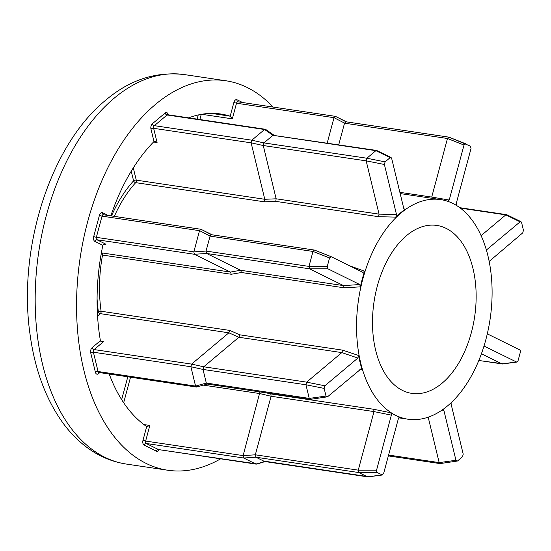 <?xml version="1.0" encoding="UTF-8"?>
<svg xmlns="http://www.w3.org/2000/svg" width="551" height="551" viewBox="0 0 551 551"><rect width="100%" height="100%" fill="white"/><g stroke="black" fill="none" stroke-linecap="round" stroke-linejoin="round"><path stroke-width="0.83" d="M266.092 392.829L270.823 393.937L373.674 409.269L390.838 412.768L391.362 415.144L376.567 470.134L376.526 471.594L377.139 472.503L382.442 474.99L367.992 476.911M270.823 393.937L271.085 396.259L255.333 454.809L358.26 470.148L358.839 472.551L255.919 457.213L264.597 461.504L367.524 476.842L358.839 472.551L377.139 472.503M484.233 346.152L516.501 361.993L517.403 361.828L518.064 360.678L520.33 352.254L520.371 350.794L519.751 349.885L487.842 334.12M399.874 192.333L431.715 197.079L447.467 138.521L448.19 137.364L448.989 137.158L345.945 121.792L344.561 123.121L334.023 117.687L236.51 103.223L233.879 102.452A3.919 2.349 -81.5 0 1 235.222 100.124A3.919 2.349 -81.5 0 1 237.054 99.786L242.585 102.52M456.765 205.888L456.249 203.512L471.036 148.522L470.464 146.153L448.989 137.158M465.581 143.735L464.679 143.901L464.018 145.051L449.223 200.041L447.694 201.404M334.023 117.687L334.76 116.598L335.559 116.399L346.028 121.799M238.101 101.887A1.956 1.171 98.5 0 0 237.887 101.818L335.407 116.351L346.689 121.902M210.076 236.11L206.046 251.07L308.973 266.409L312.996 251.449L210.076 236.11L199.558 230.614L200.288 229.526L201.087 229.326L211.563 234.726M103.629 214.814A1.956 1.171 98.5 0 0 103.416 214.745L200.936 229.278L212.218 234.829M210.096 236.048L211.481 234.712L314.387 250.051L312.996 251.449M110.834 215.854A163.261 97.796 98.5 0 1 153.887 141.635A1.956 1.171 -81.5 0 1 153.991 141.538L150.96 129.017A3.919 2.349 -81.5 0 1 152.386 123.727L165.107 113.038A3.919 2.349 -81.5 0 1 168.179 114.56L168.241 114.808M99.779 372.628L98.464 373.73A3.919 2.349 -81.5 0 1 95.392 372.214L90.729 352.929A3.919 2.349 -81.5 0 1 92.148 347.64L100.413 340.704A1.956 1.171 -81.5 0 1 100.378 340.539A163.261 97.796 98.5 0 1 102.81 245.512A1.956 1.171 -81.5 0 1 102.851 245.333L94.868 241.386A3.919 2.349 -81.5 0 1 93.704 236.572L99.407 215.379A3.919 2.349 -81.5 0 1 100.75 213.051A3.919 2.349 -81.5 0 1 102.582 212.714L108.113 215.448M101.363 252.943A1.956 1.543 116.3 0 1 101.901 252.916L230.421 272.07L240.608 270.272L343.535 285.611L309.552 268.819L206.632 253.481L240.608 270.272L241.448 272.511L231.268 274.253L230.414 272.063L194.413 254.273L96.921 239.747L105.992 244.231L103.981 244.238L102.851 245.333M442.157 383.138A84.895 50.857 98.5 0 0 476.078 291.954A84.895 50.857 98.5 0 0 436.833 225.435A84.895 50.857 98.5 0 0 406.48 235.67A84.895 50.857 98.5 0 0 372.566 326.86A84.895 50.857 98.5 0 0 411.811 393.373A84.895 50.857 98.5 0 0 442.157 383.138M273.027 107.059A196.893 117.942 98.5 0 0 225.772 80.749A196.893 117.942 98.5 0 0 155.382 104.49A196.893 117.942 98.5 0 0 76.72 315.971A196.893 117.942 98.5 0 0 167.731 470.23A196.893 117.942 98.5 0 0 220.607 458.845M400.997 212.982A111.013 66.499 98.5 0 0 356.642 332.225A111.013 66.499 98.5 0 0 407.96 419.208A111.013 66.499 98.5 0 0 447.646 405.825A111.013 66.499 98.5 0 0 492.002 286.582A111.013 66.499 98.5 0 0 440.683 199.6A111.013 66.499 98.5 0 0 400.997 212.982M395.845 217.115A111.013 66.499 -81.5 0 1 400.474 212.906A111.013 66.499 -81.5 0 1 405.233 209.228L404.51 209.387L403.766 208.416L391.658 158.378L391.045 157.462L390.149 157.634L385.087 161.884L384.391 164.487L396.493 214.525L395.845 217.115L378.599 216.701L275.748 201.37L264.425 201.824L264.783 199.283L251.125 142.833L153.633 128.307L157.076 142.53L154.955 141.345L153.991 141.538M349.286 265.644L364.576 271.209L363.019 272.435L331.055 256.635L314.518 250.085M331.11 256.663L329.546 257.978L327.28 266.402L327.852 268.771L359.762 284.536L360.375 286.837A111.013 66.499 -81.5 0 1 364.576 271.209M360.375 286.837L344.299 287.836L241.448 272.511M100.413 340.704L101.928 341.799L103.498 341.696L94.111 349.575L191.603 364.101L228.858 332.818L229.829 330.435L239.85 334.829L238.9 337.26L203.732 366.794L306.652 382.132L341.82 352.599L238.9 337.26M239.85 334.829L342.701 350.154L358.618 355.519L357.881 358.06L324.856 385.796L324.153 388.4L326.013 396.066L327.521 396.81L361.112 368.839M360.547 369.074L362.055 369.735A111.013 66.499 -81.5 0 1 358.618 355.519M362.055 369.735L359.665 369.817M367.524 476.842L382.029 474.921L383.592 473.605L398.387 418.615L399.909 417.252A111.013 66.499 -81.5 0 1 390.838 412.768M403.931 208.87L405.233 209.228M211.336 113.382L230.07 116.171A163.261 97.796 98.5 0 0 220.82 114.016A163.261 97.796 98.5 0 0 188.704 117.859M230.07 116.171A1.956 1.171 -81.5 0 1 230.173 116.213L233.879 102.452M159.184 449.699A3.919 2.349 -81.5 0 1 156.456 451.2L144.155 445.118A3.919 2.349 -81.5 0 1 142.991 440.311L146.697 426.55A1.956 1.171 -81.5 0 1 146.594 426.488A163.261 97.796 98.5 0 1 109.208 374.033M238.893 337.267L228.865 332.811L100.344 313.657L97.555 315.998M195.557 386.031L190.894 366.746L93.401 352.22L98.064 371.505L195.577 386.093L206.315 383.048L309.235 398.387L305.943 384.777L203.016 369.439L206.315 383.048M207.224 384.054L310.117 399.392L327.521 396.81M203.016 369.439L190.894 366.746M191.603 364.101L203.732 366.794M207.355 384.075L196.466 387.036L98.753 372.462M197.058 386.823L195.577 386.093M190.88 366.69L191.569 364.135M306.652 382.132L305.943 384.777M309.235 398.387L310.75 399.158M342.701 350.154L341.82 352.599L357.881 358.06M203.698 366.828L203.009 369.384M206.329 383.11L207.81 383.84M103.354 214.738A1.956 1.543 116.3 0 1 103.264 214.697L103.416 214.745A1.956 1.171 98.5 0 0 102.713 214.98A1.956 1.171 98.5 0 0 102.045 216.15L96.342 237.343L193.835 251.869L199.531 230.676L102.045 216.15L99.407 215.379M251.835 140.188L264.563 129.499L167.077 114.973L154.349 125.662L251.835 140.188L263.929 142.916L366.883 158.22L375.872 150.671L272.945 135.332L263.963 142.881M327.191 143.081L334.002 117.749M146.938 426.619L149.838 425.448L145.629 441.075L243.122 455.601L259.927 392.064M256.001 464.087L243.7 458.012L146.215 443.479L158.509 449.561L256.043 464.107L264.597 461.504M133.294 167.883L136.262 180.136L264.783 199.29L276.141 198.801L379.06 214.139L366.174 160.864L263.254 145.526L276.141 198.801L275.748 201.37M464.018 145.051L447.474 138.494L344.54 123.183L338.727 144.796M481.085 235.649L505.804 214.883L460.347 208.113M489.164 261.429L522.747 232.859L523.45 230.256L521.597 222.59L520.984 221.674L520.082 221.846L486.65 249.796M478.833 360.464L501.995 363.915L481.429 353.749M501.995 363.915L517.403 361.828M388.579 455.057L439.168 462.599L428.182 417.183M443.176 409.297L443.844 410.24L455.946 460.271L457.461 461.022L462.516 456.772L463.219 454.169L451.111 404.131L451.138 402.712M388.359 455.897L440.056 463.598L457.461 461.022M358.26 470.148L374.012 411.59L271.085 396.252M206.632 253.481L194.413 254.273M193.835 251.869L206.046 251.07M263.254 145.526L251.125 142.833M272.945 135.332L264.563 129.499M255.919 457.213L243.7 458.012M243.122 455.601L255.333 454.809M104.979 244.079L105.489 244.121M194.379 254.259L193.821 251.931M251.118 142.778L251.8 140.223M264.604 129.471L265.658 129.402L273.895 135.14M237.825 101.811A1.956 1.543 116.3 0 1 237.736 101.777L237.887 101.818A1.956 1.171 98.5 0 0 237.185 102.059A1.956 1.171 98.5 0 0 236.51 103.223L232.308 118.851L230.173 116.213M257 463.928L158.722 449.63A1.956 1.171 98.5 0 0 158.95 449.623M243.673 457.991L243.108 455.67M308.973 266.409L309.552 268.819M366.883 158.22L366.174 160.864M520.984 221.674L506.775 214.725L505.804 214.883M439.168 462.599L440.69 463.37M206.033 251.139L206.597 253.46M343.535 285.611L344.299 287.836M391.045 157.462L376.622 150.444L272.986 135.305M376.622 150.444L375.885 150.657L390.149 157.634M263.929 142.916L263.24 145.464M396.493 214.525L379.06 214.139L378.599 216.701M502.96 363.756L478.819 360.499M373.674 409.269L374.012 411.59L391.362 415.144M255.327 454.871L255.884 457.192M265.596 461.345L368.488 476.677M101.033 254.81L102.534 255.072A111.013 66.499 98.5 0 0 101.102 311.246A1.956 0.696 -8.1 0 0 98.381 311.728A112.976 67.677 -81.5 0 1 97.086 299M449.037 137.185L465.464 143.694M114.009 98.326A196.893 117.942 98.5 0 0 35.347 309.807A196.893 117.942 98.5 0 0 126.358 464.066C111.812 461.821 98.429 456.09 86.218 446.875C77.987 440.642 70.556 433.12 63.923 424.304C46.201 400.253 34.899 370.203 30.016 334.168C17.708 248.99 49.989 145.574 105.523 100.337C129.526 79.874 155.816 71.293 184.399 74.585A196.893 117.942 98.5 0 0 114.009 98.326M264.425 201.824L135.698 182.643A111.013 66.499 98.5 0 0 114.326 216.371M231.268 274.253L102.534 255.072A1.956 1.171 -81.5 0 0 102.52 253.846A1.956 1.171 -81.5 0 0 101.901 252.916L101.412 252.675M97.369 312.575L98.381 311.728A1.956 1.302 50 0 0 100.344 313.657A1.956 1.171 -81.5 0 0 101.102 311.246L229.829 330.435M121.654 399.647L127.798 376.808M197.12 119.112L198.236 114.959M111.502 215.951A112.976 67.677 -81.5 0 1 133.583 180.852L131.248 171.189M100.757 341.283L103.498 341.696M95.392 372.214A1.956 0.882 166.4 0 1 98.064 371.505A1.956 1.171 98.5 0 0 98.904 372.497M92.148 347.64A1.956 1.302 -130 0 0 94.111 349.575A1.956 1.171 98.5 0 0 93.401 352.22A1.956 0.882 166.4 0 0 90.729 352.929M306.638 382.146L324.856 385.796M309.242 398.414L326.013 396.066M324.153 388.4L305.936 384.75M157.076 142.53L153.529 142M232.308 118.851L201.638 114.277M201.246 114.346L199.855 119.519M143.914 424.566L149.838 425.448M271.085 396.259L259.81 393.566L203.443 385.156M130.532 377.215L123.665 402.733M93.704 236.572L96.342 237.343A1.956 1.171 98.5 0 0 96.921 239.747A1.956 1.543 -63.7 0 0 94.868 241.386M136.262 180.136A1.956 1.171 -81.5 0 1 135.698 182.643A1.956 1.171 -137.6 0 1 133.583 180.852A1.956 0.882 166.4 0 1 136.262 180.136M152.386 123.727A1.956 1.302 50 0 0 154.349 125.662A1.956 1.171 98.5 0 0 153.633 128.307A1.956 0.882 -13.6 0 0 150.96 129.017M265.341 129.278L167.773 114.739A1.956 1.171 98.5 0 0 167.077 114.973A1.956 1.302 50 0 1 165.107 113.038M156.456 451.2A1.956 1.543 -63.7 0 1 158.509 449.561A1.956 1.171 98.5 0 0 158.722 449.63L158.578 449.588M142.991 440.311L145.629 441.075A1.956 1.171 98.5 0 0 146.215 443.479A1.956 1.543 -63.7 0 0 144.155 445.118M314.566 250.106L330.993 256.614M343.528 285.611L359.762 284.536M327.852 268.771L309.538 268.805M308.966 266.436L327.28 266.402M329.546 257.978L313.002 251.421M384.391 164.487L366.167 160.837M366.87 158.233L385.087 161.884M431.715 197.079L449.223 200.041M486.154 249.293L487.056 249.582M520.082 221.846L505.825 214.869M484.584 346.221L483.943 346.255M443.844 410.24L441.971 410.144M439.181 462.626L455.946 460.271M358.253 470.175L376.567 470.134M103.264 214.697A1.956 1.543 116.3 0 1 102.582 212.714M237.736 101.777A1.956 1.543 116.3 0 1 237.054 99.786M98.464 373.73A1.956 1.302 50 0 1 98.705 372.504M167.731 470.23L126.358 464.066M407.96 419.208L398.731 417.83M440.683 199.6L400.171 193.566M225.772 80.749L184.399 74.585M506.555 214.656L459.782 207.686M516.914 362.062L502.457 363.991M256.635 464.135L265.045 461.607M167.773 114.739L167.828 115.249"/></g></svg>
